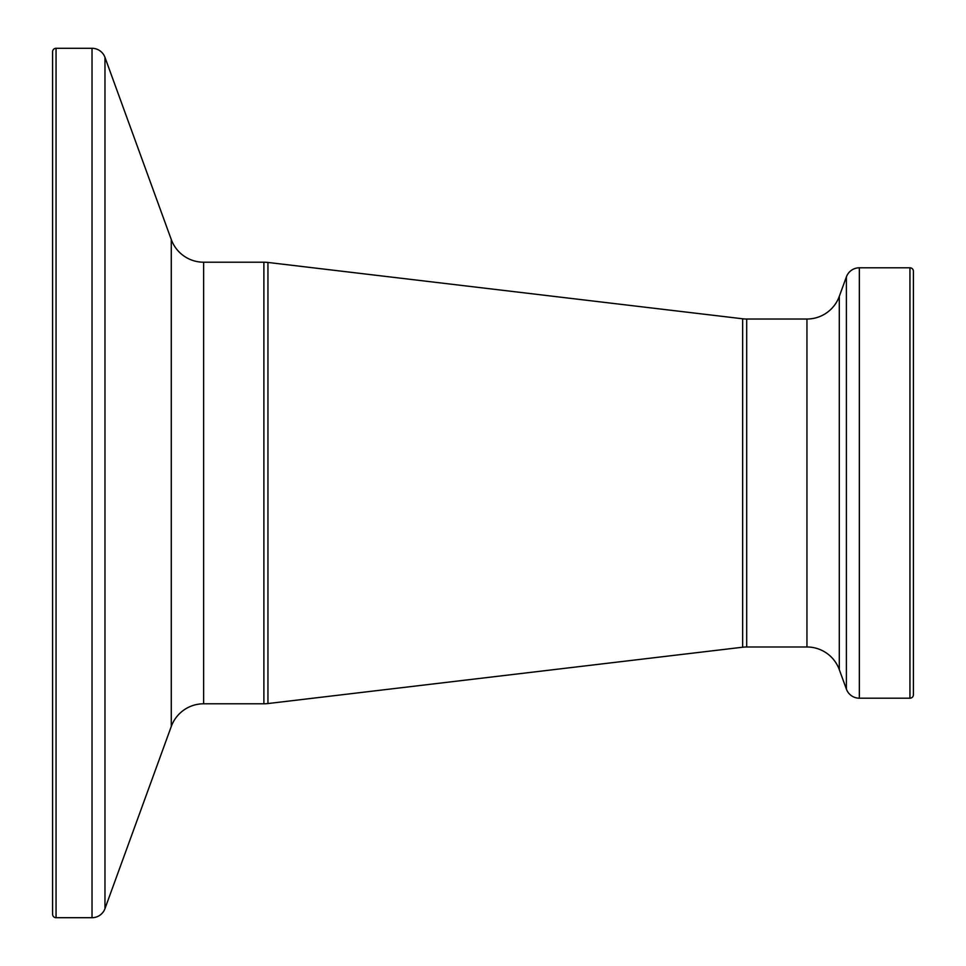 <?xml version="1.0" encoding="UTF-8"?>
<svg xmlns="http://www.w3.org/2000/svg" width="966" height="966" viewBox="0 0 966 966"><rect width="100%" height="100%" fill="white"/><g stroke="black" fill="none" stroke-linecap="round" stroke-linejoin="round"><path stroke-width="1.45" d="M913.401 679.255L913.401 286.745L913.401 679.255M913.401 271.241L913.401 694.759L913.401 271.241A3.441 3.441 0 0 0 909.948 267.799L859.342 267.799A13.778 13.778 0 0 0 846.397 276.868L839.297 296.369A34.426 34.426 0 0 1 806.948 319.022L746.694 319.022A34.426 34.426 0 0 1 742.637 318.78L267.944 262.45A34.426 34.426 0 0 0 263.887 262.209L203.633 262.209A34.426 34.426 0 0 1 171.284 239.556L104.968 57.356A13.778 13.778 0 0 0 92.024 48.3L56.052 48.3A3.441 3.441 0 0 0 52.599 51.741L52.599 914.259A3.441 3.441 0 0 0 56.052 917.7L56.052 48.3M913.401 694.759A3.441 3.441 0 0 1 909.948 698.201L859.342 698.201A13.778 13.778 0 0 1 846.397 689.132L846.397 276.868M56.052 917.7L92.024 917.7A13.778 13.778 0 0 0 104.968 908.644L171.284 726.444A34.426 34.426 0 0 1 203.633 703.791L263.887 703.791A34.426 34.426 0 0 0 267.944 703.55L742.637 647.22A34.426 34.426 0 0 1 746.694 646.978L806.948 646.978A34.426 34.426 0 0 1 839.297 669.631L846.397 689.132M909.948 698.201L909.948 267.799M859.342 698.201L859.342 267.799M839.297 669.631L839.297 296.369M806.948 646.978L806.948 319.022M746.694 646.978L746.694 319.022M742.637 647.22L742.637 318.78M267.944 703.55L267.944 262.45M263.887 703.791L263.887 262.209M203.633 703.791L203.633 262.209M171.284 726.444L171.284 239.556M104.968 908.644L104.968 57.356M92.024 917.7L92.024 48.3"/></g></svg>
